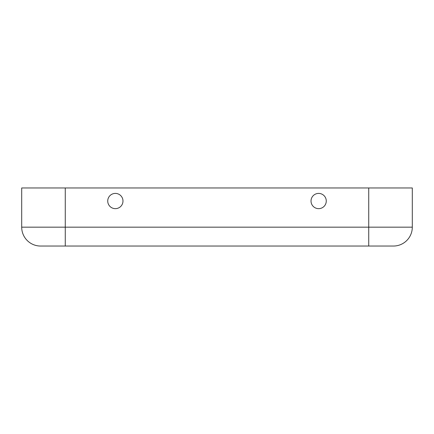 <?xml version="1.0" encoding="UTF-8"?>
<svg xmlns="http://www.w3.org/2000/svg" width="434" height="434" viewBox="0 0 434 434"><rect width="100%" height="100%" fill="white"/><g stroke="black" fill="none" stroke-linecap="round" stroke-linejoin="round"><path stroke-width="0.65" d="M318.643 193.407A7.622 7.622 0 0 1 326.265 201.029A7.622 7.622 0 0 1 318.643 208.651A7.622 7.622 0 0 1 311.021 201.029A7.622 7.622 0 0 1 318.643 193.407M115.357 208.651A7.622 7.622 0 0 0 122.979 201.029A7.622 7.622 0 0 0 115.357 193.407A7.622 7.622 0 0 0 107.735 201.029A7.622 7.622 0 0 0 115.357 208.651M393.421 246.04L40.579 246.04A18.879 18.879 0 0 1 21.7 227.166L21.7 187.96L412.3 187.96L412.3 227.166A18.879 18.879 0 0 1 393.421 246.04A18.879 18.879 0 0 0 412.3 227.166L21.7 227.166A18.879 18.879 0 0 0 40.579 246.04M65.263 246.04L65.263 187.96M368.737 246.04L368.737 187.96"/></g></svg>
